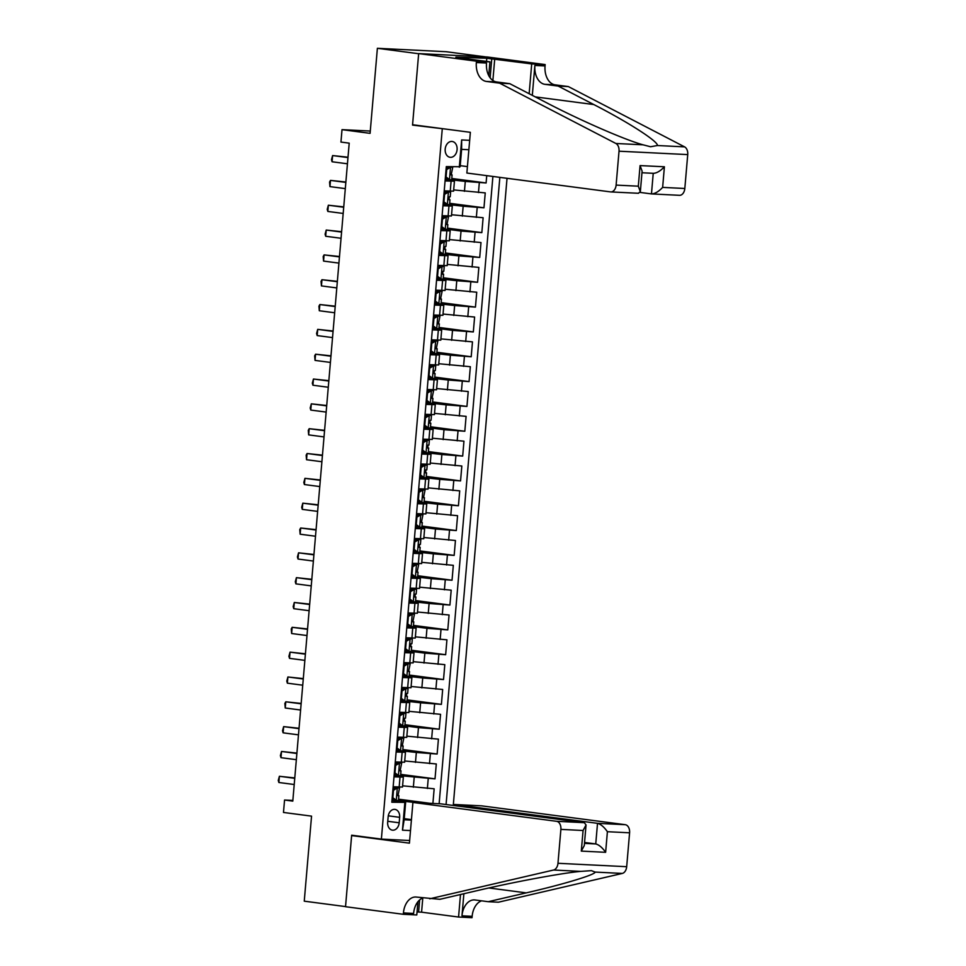 <?xml version="1.0" encoding="UTF-8"?>
<svg xmlns="http://www.w3.org/2000/svg" width="966" height="966" viewBox="0 0 966 966"><rect width="100%" height="100%" fill="white"/><g stroke="black" fill="none" stroke-linecap="round" stroke-linejoin="round"><path stroke-width="1.45" d="M445.193 149.09A7.982 5.941 97.5 0 0 450.108 157.301A7.982 5.941 97.5 0 0 457.087 149.682A7.982 5.941 97.5 0 0 452.185 141.471A7.982 5.941 97.5 0 0 445.193 149.09M485.838 56.922L446.087 51.705L377.38 48.3L418.652 53.722L412.542 125.097L446.86 129.227M453.259 805.475L507.029 178.312M442.259 128.997L381.377 839.104L351.66 835.204L345.538 906.591L304.254 901.169L311.547 816.137L283.485 812.454L284.547 800.029L292.795 801.116L349.209 143.149L340.95 142.074L342.012 129.649L370.087 133.344L377.38 48.3M429.773 803.277L398.572 799.184M432.901 803.434L434.157 788.787L402.593 785.805M395.082 764.203L397.4 762.838L399.55 763.116L395.625 765.422L394.985 772.872L398.487 775.541L435.014 778.862L400.697 774.358M435.014 778.862L436.294 763.961L404.73 760.979M406.855 736.152L438.419 739.135L437.139 754.035L402.834 749.531M408.98 711.326L440.544 714.309L439.264 729.197L404.959 724.693M411.118 686.5L442.67 689.47L441.402 704.371L407.084 699.867M413.243 661.662L444.807 664.644L443.527 679.545L409.21 675.041M415.368 636.836L446.932 639.818L445.652 654.719L411.347 650.215M417.493 612.009L449.057 614.992L447.789 629.892L413.472 625.388M419.63 587.183L451.194 590.166L449.915 605.054L415.597 600.55M421.756 562.345L453.32 565.327L452.04 580.228L417.735 575.724M423.881 537.519L455.445 540.501L454.165 555.402L419.86 550.898M426.018 512.692L457.57 515.675L456.302 530.576L421.985 526.072M428.143 487.866L459.707 490.849L458.427 505.737L424.11 501.233M430.268 463.04L461.833 466.01L460.553 480.911L426.248 476.407M432.394 438.202L463.958 441.184L462.69 456.085L428.373 451.581M434.531 413.376L466.095 416.358L464.815 431.259L430.498 426.755M436.656 388.549L468.22 391.532L466.94 406.432L432.635 401.928M438.781 363.723L470.345 366.706L469.065 381.594L434.76 377.09M440.907 338.885L472.471 341.867L471.203 356.768L436.886 352.264M443.044 314.059L474.608 317.041L473.328 331.942L439.011 327.438M445.169 289.232L476.733 292.215L475.453 307.116L441.148 302.612M447.294 264.406L478.858 267.389L477.578 282.277L443.273 277.773M449.431 239.58L480.996 242.551L479.716 257.451L445.398 252.947M451.557 214.742L483.121 217.724L481.841 232.625L447.524 228.121M453.682 189.916L485.246 192.898L483.966 207.799L449.661 203.295M445.085 180.932L454.431 181.222L445.169 179.845M442.947 205.77L452.305 206.048L443.044 204.683M440.822 230.596L450.168 230.874L440.919 229.51M438.697 255.422L448.043 255.712L438.781 254.336M436.56 280.249L445.918 280.538L436.656 279.162M434.434 305.087L443.792 305.365L434.531 304M432.309 329.913L441.655 330.191L432.406 328.826M430.184 354.739L439.53 355.017L430.268 353.653M428.047 379.566L437.405 379.855L428.143 378.479M425.921 404.392L435.268 404.682L426.018 403.305M423.796 429.23L433.142 429.508L423.893 428.143M421.671 454.056L431.017 454.334L421.756 452.969M419.534 478.882L428.892 479.172L419.63 477.796M417.409 503.709L426.755 503.998L417.505 502.622M415.283 528.547L424.629 528.825L415.368 527.46M413.146 553.373L422.504 553.651L413.243 552.286M411.021 578.199L420.367 578.477L411.118 577.113M408.896 603.025L418.242 603.315L408.992 601.939M406.771 627.852L416.117 628.142L406.855 626.765M404.633 652.69L413.991 652.968L404.73 651.603M402.508 677.516L411.854 677.794L402.605 676.429M400.383 702.342L409.729 702.632L400.467 701.256M398.246 727.169L407.604 727.458L398.342 726.082M396.12 752.007L405.466 752.285L396.217 750.908M399.187 822.79L399.658 817.321A7.728 5.76 97.5 0 0 394.913 809.375A7.728 5.76 97.5 0 0 388.151 816.753L387.68 822.211A7.728 5.76 97.5 0 0 392.425 830.168A7.728 5.76 97.5 0 0 399.187 822.79L387.752 821.281M409.644 840.505L381.377 839.104M468.872 149.73L461.615 149.368L460.13 166.744L446.304 166.599L391.822 802.227L405.635 802.372L391.955 800.572M459.309 167.251L461.651 139.937L469.669 140.336M446.075 804.533L499.845 177.358M410.502 830.579L402.472 830.18L404.814 802.867M445.266 178.77L446.932 178.988M446.159 168.313L448.49 166.949L450.639 167.227L446.703 169.533L446.075 176.971L449.564 179.64L465.286 181.403L464.441 191.328M443.14 203.597L444.807 203.814M444.034 193.14L446.352 191.775L448.502 192.053L444.577 194.359L443.937 201.809L447.439 204.466L463.161 206.229L462.303 216.155M441.003 228.423L442.682 228.64L441.027 228.242M447.427 229.268L461.036 231.055L460.178 240.981M438.878 253.261L440.544 253.478M439.772 242.792L442.102 241.428L444.251 241.717L440.327 244.012L439.687 251.462L443.189 254.13L458.898 255.881L458.053 265.819M436.753 278.087L438.419 278.305M437.646 267.618L439.977 266.266L442.114 266.544L438.19 268.838L437.55 276.288L441.051 278.957L456.773 280.708L455.928 290.645M434.628 302.913L436.294 303.131M435.521 292.457L437.84 291.092L439.989 291.37L436.064 293.676L435.425 301.114L438.926 303.783L454.648 305.546L453.791 315.471M432.49 327.74L434.157 327.957L432.514 327.546M438.914 328.585L452.511 330.372L451.665 340.298M430.365 352.566L432.031 352.795M431.259 342.109L433.589 340.744L435.738 341.034L431.802 343.328L431.174 350.779L434.664 353.447L450.385 355.198L449.54 365.136M428.24 377.404L429.906 377.621M429.133 366.935L431.452 365.583L433.601 365.86L429.677 368.155L429.037 375.605L432.539 378.274L448.26 380.024L447.403 389.962M426.103 402.23L427.781 402.448M427.008 391.773L429.327 390.409L431.476 390.687L427.552 392.993L426.912 400.431L430.413 403.1L446.135 404.863L445.278 414.788M423.977 427.057L425.644 427.274L424.002 426.863M430.401 427.902L443.998 429.689L443.153 439.615M421.852 451.883L423.519 452.1M422.746 441.426L425.076 440.061L427.214 440.351L423.289 442.645L422.649 450.096L426.151 452.764L441.873 454.515L441.027 464.441M419.727 476.721L421.393 476.938M420.621 466.252L422.939 464.887L425.088 465.177L421.164 467.472L420.524 474.922L424.026 477.59L439.747 479.341L438.89 489.279M417.59 501.547L419.268 501.765M418.495 491.078L420.814 489.726L422.963 490.004L419.039 492.298L418.399 499.748L421.9 502.417L437.622 504.167L436.765 514.105M415.465 526.373L417.131 526.591L415.477 526.18M421.888 527.219L435.485 529.006L434.64 538.931M413.339 551.2L415.006 551.417M414.233 540.743L416.563 539.378L418.701 539.656L414.776 541.962L414.136 549.413L417.638 552.081L433.36 553.832L432.502 563.758M411.214 576.026L412.88 576.255M412.108 565.569L414.426 564.204L416.575 564.494L412.651 566.788L412.011 574.239L415.513 576.907L431.234 578.658L430.377 588.596M409.077 600.864L410.743 601.081M409.982 590.395L412.301 589.043L414.45 589.32L410.526 591.615L409.886 599.065L413.388 601.733L429.097 603.484L428.252 613.422M406.952 625.69L408.618 625.908M413.376 626.536L426.972 628.311L426.127 638.248M404.826 650.516L406.493 650.734M411.25 651.362L424.847 653.149L423.989 663.074M402.689 675.343L404.368 675.56M403.595 664.886L405.913 663.521L408.063 663.811L404.138 666.105L403.498 673.556L407 676.224L422.722 677.975L421.864 687.901M400.564 700.181L402.23 700.398M401.458 689.712L403.788 688.347L405.937 688.637L402.013 690.932L401.373 698.382L404.875 701.05L420.584 702.801L419.739 712.739M398.439 725.007L400.105 725.225M404.863 725.852L418.459 727.627L417.602 737.565M396.314 749.833L397.98 750.051M397.207 739.376L399.526 738.012L401.675 738.29L397.75 740.596L397.111 748.034L400.612 750.703L416.334 752.466L415.477 762.391M393.995 776.833L403.341 777.111L394.092 775.746M394.176 774.66L395.843 774.877L394.2 774.466M439.132 803.748L492.901 176.452M465.286 181.403L486.103 182.972L486.731 175.643M483.966 207.799L463.161 206.229M481.841 232.625L461.036 231.055M479.716 257.451L458.898 255.881M477.578 282.277L456.773 280.708M475.453 307.116L454.648 305.546M473.328 331.942L452.511 330.372M471.203 356.768L450.385 355.198M469.065 381.594L448.26 380.024M466.94 406.432L446.135 404.863M464.815 431.259L443.998 429.689M462.69 456.085L441.873 454.515M460.553 480.911L439.747 479.341M458.427 505.737L437.622 504.167M456.302 530.576L435.485 529.006M454.165 555.402L433.36 553.832M452.04 580.228L431.234 578.658M449.915 605.054L429.097 603.484M447.789 629.892L426.972 628.311M445.652 654.719L424.847 653.149M443.527 679.545L422.722 677.975M441.402 704.371L420.584 702.801M439.264 729.197L418.459 727.627M437.139 754.035L416.334 752.466M393.138 786.759L402.496 787.048L403.341 777.111M395.275 761.933L404.621 762.21L405.466 752.285M397.4 737.106L406.746 737.384L407.604 727.458M399.526 712.28L408.884 712.558L409.729 702.632M401.651 687.442L411.009 687.732L411.854 677.794M403.788 662.616L413.134 662.905L413.991 652.968M405.913 637.789L415.259 638.067L416.117 628.142M408.038 612.963L417.397 613.241L418.242 603.315M410.176 588.125L419.522 588.415L420.367 578.477M412.301 563.299L421.647 563.589L422.504 553.651M414.426 538.473L423.772 538.75L424.629 528.825M416.551 513.646L425.909 513.924L426.755 503.998M418.689 488.82L428.035 489.098L428.892 479.172M420.814 463.982L430.16 464.272L431.017 454.334M422.939 439.156L432.297 439.445L433.142 429.508M425.076 414.329L434.422 414.607L435.268 404.682M427.201 389.503L436.547 389.781L437.405 379.855M429.327 364.665L438.673 364.955L439.53 355.017M431.452 339.839L440.81 340.129L441.655 330.191M433.589 315.013L442.935 315.29L443.792 305.365M435.714 290.186L445.06 290.464L445.918 280.538M437.84 265.36L447.198 265.638L448.043 255.712M439.977 240.522L449.323 240.812L450.168 230.874M442.102 215.696L451.448 215.986L452.305 206.048M444.227 190.87L453.573 191.147L454.431 181.222M405.635 802.372L404.15 819.748L411.395 820.11M404.247 818.661L411.444 819.615M392.051 799.486L393.717 799.715M392.945 789.029L395.275 787.664L397.424 787.954L393.488 790.248L392.86 797.699L396.35 800.367L415.573 802.577M370.28 131.05L342.012 129.649M292.855 800.44L284.547 800.029M460.227 165.669L467.423 166.611M486.103 182.972L451.786 178.469M404.15 819.748L402.472 830.18M461.651 139.937L461.615 149.368M412.542 125.097L417.143 125.326M396.35 800.367L392.136 798.508M393.693 799.691L392.063 799.305M395.275 787.664L393.126 786.892M397.424 787.954L399.538 787.93L395.166 786.867M294.787 777.932L279.391 776.29L294.751 778.306M278.86 782.496L278.268 780.419L279.391 776.29L278.86 782.496L294.219 784.513M399.538 787.93L397.944 795.694L398.873 795.634L397.364 795.235M393.488 790.248L392.848 790.164M392.208 797.614L392.86 797.699M489.086 76.229L491.139 79.007M412.917 802.444L556.573 821.305L584.333 822.682L440.677 803.821L412.917 802.444L409.415 843.161L351.624 835.578L345.526 906.712L403.317 914.295L416.781 914.971L417.916 901.749M453.766 805.535L453.863 804.473L481.623 805.849L625.28 824.698A7.487 4.987 92.8 0 1 629.591 832.801L626.68 866.695A7.487 4.987 92.8 0 1 622.297 873.433L498.408 902.208L488.241 901.701L526.229 892.874C563.033 884.47 595.563 874.653 595.128 872.081L591.421 870.656L580.759 871.38C562.26 872.998 513.67 882.03 477.856 890.483L439.868 899.31L416.491 897.076A17.46 11.64 -87.2 0 0 415.863 897.016A17.46 11.64 -87.2 0 0 403.438 912.93L403.317 914.295M463.873 893.731L461.977 915.828A17.46 11.64 -87.2 0 1 474.403 899.914A17.46 11.64 -87.2 0 1 475.03 899.974L488.241 901.701M629.591 832.801L607.397 831.702L605.634 852.314L581.303 851.106L583.078 830.494L560.884 829.396L557.974 863.29L626.68 866.695M580.759 871.38L553.59 870.028L429.701 898.803M422.794 898.03L421.574 912.182L418.604 912.037L419.642 899.938M417.058 911.832L418.604 912.037M481.611 900.831A17.46 11.64 -87.2 0 0 472.145 916.336L472.024 917.7L458.572 917.036L460.492 894.516M421.574 912.182L458.572 917.036M356.237 835.807L351.624 835.578M453.863 804.473L597.519 823.334L625.28 824.698M553.59 870.028A7.487 4.987 -87.2 0 0 557.974 863.29M560.884 829.396A7.487 4.987 -87.2 0 0 556.573 821.305M423.072 897.933A17.46 11.64 -87.2 0 0 413.605 913.438L403.438 912.93M584.551 842.461L595.744 843.934L597.519 823.334C600.816 824.215 604.112 827.005 607.397 831.702M605.634 852.314C602.349 847.617 599.053 844.815 595.744 843.934L584.466 843.378M581.303 851.106L584.285 845.552L586.048 824.94L584.333 822.682M583.078 830.494L586.048 824.94M640.168 192.427L651.47 193.912L653.233 173.325C656.626 173.24 660.346 171.067 664.403 166.78L662.64 187.392C658.583 191.679 654.851 193.852 651.47 193.912L679.509 195.313A7.487 4.987 92.8 0 1 679.231 195.289M499.627 83.173L509.782 83.68L545.44 102.167C579.008 119.82 625.111 139.961 643.042 144.815L650.553 146.747L657.411 145.528C658.414 141.604 628.371 122.259 593.812 104.557L558.167 86.071L544.957 84.344A17.46 11.64 92.8 0 1 534.886 65.447L545.053 65.942L545.162 64.577L487.371 56.994L418.664 53.589L412.567 124.735L470.357 132.318L466.868 173.035L610.524 191.896A7.487 4.987 -87.2 0 0 610.802 191.92A7.487 4.987 -87.2 0 0 616.115 185.098L619.025 151.203A7.487 4.987 -87.2 0 0 615.873 143.475L499.627 83.173L486.417 81.446A17.46 11.64 92.8 0 1 476.347 62.548L476.455 61.184L418.664 53.589M558.167 86.071L568.334 86.578L555.124 84.839A17.46 11.64 92.8 0 1 545.053 65.942M476.347 62.548L486.514 63.044A17.46 11.64 92.8 0 0 496.584 81.941L509.782 83.68M662.64 187.392L684.822 188.491L687.732 154.596L619.025 151.203M657.411 145.528L684.58 146.868L568.334 86.578M476.455 61.184L489.919 61.848L455.892 57.38M486.526 61.401L486.792 58.262L455.904 57.139M486.792 58.262L531.711 63.913L545.162 64.577M489.919 61.848L488.748 75.602M532.314 95.368L534.886 65.447M529.151 93.726L531.711 63.913M684.58 146.868A7.487 4.987 92.8 0 1 687.732 154.596M684.822 188.491A7.487 4.987 92.8 0 1 679.509 195.313M494.713 59.059L492.877 80.492M490.185 77.195L491.742 58.914M616.115 185.098L638.309 186.184L640.337 191.727L638.285 193.26M638.309 186.184L640.072 165.584L642.1 171.115L640.337 191.727M641.967 172.757L653.245 173.312M398.487 775.541L396.338 775.251L394.261 773.669M397.4 762.838L395.263 762.053M399.55 763.116L401.663 763.104L397.304 762.029M296.912 753.094L281.517 751.463L296.888 753.48M280.985 757.67L280.394 755.593L281.517 751.463L280.985 757.67L296.357 759.687M401.663 763.104L400.081 770.856L401.011 770.808L399.489 770.409M395.625 765.422L394.973 765.338M394.345 772.788L394.985 772.872M400.612 750.703L398.463 750.425L396.398 748.843M397.944 750.027L396.326 749.64M399.526 738.012L397.388 737.227M401.675 738.29L403.788 738.278L399.429 737.203M299.049 728.267L283.654 726.625L299.013 728.642M283.123 732.832L282.519 730.767L283.654 726.625L283.123 732.832L298.482 734.848M403.788 738.278L402.206 746.03L403.136 745.969L401.615 745.583M397.75 740.596L397.111 740.511M396.471 747.95L397.111 748.034M399.332 714.538L401.663 713.186L403.8 713.463L399.876 715.758L399.236 723.208L402.737 725.877L404.863 725.864L405.261 721.143L403.74 720.745M402.737 725.877L400.588 725.599L398.523 724.017M400.069 725.2L398.451 724.814M401.663 713.186L399.513 712.401M403.8 713.463L405.925 713.451L401.554 712.377M301.175 703.441L285.779 701.799L301.138 703.816M285.248 708.006L284.861 703.453L285.779 701.799L285.248 708.006L300.607 710.022M405.925 713.451L405.515 718.161L404.585 718.221L404.331 721.204L405.261 721.143M399.876 715.758L399.236 715.673M398.596 723.123L399.236 723.208M404.875 701.05L402.725 700.773L400.649 699.191M402.206 700.374L400.576 699.988M403.788 688.347L401.651 687.575M405.937 688.637L408.05 688.625L403.679 687.55M303.3 678.615L287.904 676.973L303.276 678.989M287.373 683.179L286.781 681.102L287.904 676.973L287.373 683.179L302.732 685.196M408.05 688.625L407.652 693.334L406.722 693.395L406.469 696.377L407.386 696.317L405.877 695.918M402.013 690.932L401.361 690.847M400.721 698.297L401.373 698.382M407 676.224L402.774 674.365M404.331 675.536L402.713 675.162M405.913 663.521L403.776 662.736M408.063 663.811L410.176 663.787L405.817 662.712M305.425 653.789L290.041 652.147L305.401 654.163M289.51 658.353L288.906 656.276L290.041 652.147L289.51 658.353L304.87 660.37M410.176 663.787L408.594 671.539L409.524 671.491L408.002 671.092M404.138 666.105L403.498 666.021M402.858 673.471L403.498 673.556M405.72 640.06L408.038 638.695L410.188 638.973L406.263 641.279L405.623 648.729L409.125 651.386L411.238 651.374L411.649 646.665L410.127 646.266M409.125 651.386L406.976 651.108L404.911 649.526M406.457 650.71L404.839 650.323M408.038 638.695L405.901 637.91M410.188 638.973L412.313 638.961L407.942 637.886M307.562 628.951L292.167 627.308L307.526 629.325M291.635 633.527L291.249 628.963L292.167 627.308L291.635 633.527L306.995 635.543M412.313 638.961L411.902 643.682L410.973 643.73L410.719 646.713L411.649 646.665M406.263 641.279L405.623 641.195M404.983 648.645L405.623 648.729M407.845 615.233L410.176 613.869L412.325 614.147L408.389 616.453L407.749 623.891L411.25 626.56L413.376 626.548L413.774 621.826L412.265 621.428M411.25 626.56L409.113 626.282L407.036 624.7M408.582 625.883L406.964 625.497M410.176 613.869L408.026 613.084M412.325 614.147L414.438 614.135L410.067 613.06M309.688 604.124L294.292 602.482L309.651 604.499M293.761 608.689L293.169 606.612L294.292 602.482L293.761 608.689L309.12 610.705M414.438 614.135L412.844 621.887L413.774 621.826M408.389 616.453L407.749 616.368M407.109 623.807L407.749 623.891M413.388 601.733L411.238 601.456L409.161 599.874M410.719 601.057L409.101 600.671M412.301 589.043L410.164 588.258M414.45 589.32L416.563 589.308L412.204 588.234M311.813 579.298L296.417 577.656L311.789 579.672M295.886 583.862L295.294 581.786L296.417 577.656L295.886 583.862L311.257 585.879M416.563 589.308L416.165 594.018L415.235 594.078L414.982 597.06L415.899 597L414.39 596.602M410.526 591.615L409.874 591.53M409.246 598.98L409.886 599.065M415.513 576.907L411.299 575.048M412.844 576.231L411.226 575.845M414.426 564.204L412.289 563.432M416.575 564.494L418.689 564.47L414.329 563.407M313.95 554.472L298.554 552.83L313.914 554.846M298.023 559.036L297.419 556.959L298.554 552.83L298.023 559.036L313.382 561.053M418.689 564.47L417.107 572.234L418.036 572.174L416.515 571.775M412.651 566.788L412.011 566.704M411.371 574.154L412.011 574.239M417.638 552.081L415.489 551.791L413.424 550.209M414.969 551.393L413.351 551.006M416.563 539.378L414.414 538.593M418.701 539.656L420.826 539.644L416.455 538.569M316.075 529.634L300.68 528.004L316.039 530.02M300.148 534.21L299.762 529.646L300.68 528.004L300.148 534.21L315.508 536.227M420.826 539.644L420.415 544.365L419.486 544.426L419.232 547.396L420.162 547.348L418.64 546.949M414.776 541.962L414.136 541.878M413.496 549.328L414.136 549.413M416.358 515.916L418.689 514.552L420.838 514.83L416.914 517.136L416.274 524.574L419.763 527.243L421.888 527.231L422.287 522.509L420.778 522.123M419.763 527.243L417.626 526.965L415.549 525.383M418.689 514.552L416.551 513.767M420.838 514.83L422.951 514.818L418.58 513.743M318.2 504.807L302.805 503.165L318.164 505.182M302.273 509.372L301.682 507.307L302.805 503.165L302.273 509.372L317.633 511.388M422.951 514.818L421.357 522.57L422.287 522.509M416.914 517.136L416.261 517.052M415.621 524.49L416.274 524.574M421.9 502.417L419.751 502.139L417.674 500.557M419.232 501.74L417.614 501.354M420.814 489.726L418.676 488.941M422.963 490.004L425.076 489.991L420.717 488.917M320.326 479.981L304.942 478.339L320.301 480.356M304.399 484.546L303.807 482.469L304.942 478.339L304.399 484.546L319.77 486.562M425.076 489.991L423.494 497.744L424.424 497.683L422.903 497.285M419.039 492.298L418.399 492.213M417.759 499.663L418.399 499.748M424.026 477.59L421.876 477.313L419.812 475.731M421.357 476.914L419.739 476.528M422.939 464.887L420.802 464.115M425.088 465.177L427.214 465.165L422.842 464.091M322.463 455.155L307.067 453.513L322.427 455.529M306.536 459.719L306.15 455.167L307.067 453.513L306.536 459.719L321.895 461.736M427.214 465.165L426.803 469.874L425.873 469.935L425.62 472.917L426.549 472.857L425.028 472.459M421.164 467.472L420.524 467.387M419.884 474.837L420.524 474.922M426.151 452.764L421.937 450.905M423.482 452.076L421.864 451.702M425.076 440.061L422.927 439.276M427.214 440.351L429.339 440.327L424.968 439.252M324.588 430.329L309.192 428.687L324.552 430.703M308.661 434.893L308.275 430.329L309.192 428.687L308.661 434.893L324.021 436.91M429.339 440.327L428.928 445.048L427.998 445.109L427.745 448.079L428.675 448.031L427.153 447.632M423.289 442.645L422.649 442.561M422.009 450.011L422.649 450.096M424.871 416.6L427.201 415.235L429.351 415.513L425.426 417.819L424.786 425.269L428.288 427.926L430.401 427.914L430.8 423.205L429.29 422.806M428.288 427.926L426.139 427.648L424.062 426.066M427.201 415.235L425.064 414.45M429.351 415.513L431.464 415.501L427.093 414.426M326.713 405.491L311.318 403.848L326.689 405.865M310.786 410.067L310.195 407.99L311.318 403.848L310.786 410.067L326.158 412.084M431.464 415.501L431.065 420.222L430.136 420.27L429.882 423.253L430.8 423.205M425.426 417.819L424.774 417.735M424.146 425.185L424.786 425.269M430.413 403.1L428.264 402.822L426.187 401.24M427.745 402.424L426.127 402.037M429.327 390.409L427.189 389.624M431.476 390.687L433.589 390.675L429.23 389.6M328.851 380.664L313.455 379.022L328.814 381.039M312.924 385.229L312.32 383.152L313.455 379.022L312.924 385.229L328.283 387.245M433.589 390.675L432.007 398.427L432.937 398.366L431.416 397.968M427.552 392.993L426.912 392.908M426.272 400.347L426.912 400.431M432.539 378.274L430.389 377.996L428.324 376.414M429.87 377.597L428.252 377.211M431.452 365.583L429.315 364.798M433.601 365.86L435.726 365.848L431.355 364.774M330.976 355.838L315.58 354.196L330.94 356.212M315.049 360.403L314.662 355.85L315.58 354.196L315.049 360.403L330.408 362.419M435.726 365.848L435.316 370.558L434.386 370.618L434.132 373.6L435.062 373.54L433.541 373.142M429.677 368.155L429.037 368.07M428.397 375.52L429.037 375.605M434.664 353.447L430.45 351.588M432.007 352.771L430.377 352.385M433.589 340.744L431.452 339.972M435.738 341.034L437.852 341.01L433.48 339.947M333.101 331.012L317.705 329.37L333.065 331.386M317.174 335.576L316.582 333.499L317.705 329.37L317.174 335.576L332.533 337.593M437.852 341.01L436.258 348.774L437.187 348.714L435.678 348.315M431.802 343.328L431.162 343.244M430.522 350.694L431.174 350.779M433.396 317.283L435.714 315.918L437.864 316.196L433.939 318.502L433.299 325.953L436.801 328.621L438.914 328.597L439.325 323.888L437.803 323.489M436.801 328.621L434.652 328.331L432.575 326.75M435.714 315.918L433.577 315.133M437.864 316.196L439.977 316.184L435.618 315.109M335.226 306.174L319.843 304.544L335.202 306.56M319.299 310.75L318.925 306.186L319.843 304.544L319.299 310.75L334.671 312.767M439.977 316.184L438.395 323.936L439.325 323.888M433.939 318.502L433.299 318.418M432.659 325.868L433.299 325.953M438.926 303.783L436.777 303.505L434.712 301.923M436.258 303.107L434.64 302.72M437.84 291.092L435.702 290.307M439.989 291.37L442.102 291.358L437.743 290.283M337.363 281.348L321.968 279.705L337.327 281.722M321.436 285.912L321.05 281.36L321.968 279.705L321.436 285.912L336.796 287.928M442.102 291.358L440.52 299.11L441.45 299.049L439.928 298.663M436.064 293.676L435.425 293.592M434.785 301.042L435.425 301.114M441.051 278.957L438.902 278.679L436.837 277.097M438.383 278.28L436.765 277.894M439.977 266.266L437.827 265.481M442.114 266.544L444.239 266.531L439.868 265.457M339.489 256.521L324.093 254.879L339.452 256.896M323.562 261.086L323.175 256.533L324.093 254.879L323.562 261.086L338.921 263.102M444.239 266.531L443.829 271.241L442.899 271.301L442.645 274.284L443.575 274.223L442.054 273.825M438.19 268.838L437.55 268.753M436.91 276.204L437.55 276.288M443.189 254.13L441.039 253.853L438.962 252.271M440.52 253.454L438.902 253.068M442.102 241.428L439.965 240.655M444.251 241.717L446.364 241.705L441.993 240.631M341.614 231.695L326.218 230.053L341.59 232.069M325.687 236.259L325.095 234.183L326.218 230.053L325.687 236.259L341.046 238.276M446.364 241.705L445.966 246.415L445.036 246.475L444.783 249.457L445.7 249.397L444.191 248.999M440.327 244.012L439.675 243.927M439.035 251.377L439.687 251.462M441.909 217.966L444.227 216.601L446.377 216.891L442.452 219.185L441.812 226.636L445.314 229.304L447.427 229.28L447.838 224.571L446.316 224.172M445.314 229.304L441.088 227.445M444.227 216.601L442.09 215.816M446.377 216.891L448.49 216.867L444.131 215.792M343.739 206.869L328.355 205.227L343.715 207.243M327.824 211.433L327.22 209.356L328.355 205.227L327.824 211.433L343.184 213.45M448.49 216.867L446.908 224.619L447.838 224.571M442.452 219.185L441.812 219.101M441.172 226.551L441.812 226.636M447.439 204.466L445.29 204.188L443.225 202.606M444.771 203.79L443.153 203.403M446.352 191.775L444.215 190.99M448.502 192.053L450.627 192.041L446.256 190.966M345.876 182.031L330.481 180.388L345.84 182.405M329.949 186.607L329.563 182.043L330.481 180.388L329.949 186.607L345.309 188.624M450.627 192.041L450.216 196.762L449.287 196.81L449.033 199.793L449.963 199.745L448.441 199.346M444.577 194.359L443.937 194.275M443.297 201.725L443.937 201.809M449.564 179.64L447.427 179.362L445.35 177.78M446.908 178.964L445.278 178.577M448.49 166.949L449.516 166.937L448.695 166.72M450.639 167.227L452.752 167.215L451.4 166.852M348.001 157.204L332.606 155.562L347.965 157.579M332.075 161.769L331.483 159.692L332.606 155.562L332.075 161.769L347.434 163.785M452.752 167.215L451.158 174.967L452.088 174.906L450.579 174.508M446.703 169.533L446.063 169.448M445.423 176.887L446.075 176.971M414.197 777.292L413.351 787.218M428.24 778.524L427.383 788.461M479.317 182.634L478.472 192.56M477.192 207.461L476.347 217.386M475.067 232.287L474.209 242.225M472.929 257.113L472.084 267.051M470.804 281.951L469.959 291.877M468.679 306.777L467.822 316.703M466.554 331.604L465.697 341.541M464.417 356.43L463.571 366.368M462.291 381.268L461.446 391.194M460.166 406.094L459.309 416.02M458.029 430.921L457.184 440.846M455.904 455.747L455.058 465.684M453.779 480.573L452.921 490.511M451.653 505.411L450.796 515.337M449.516 530.237L448.671 540.163M447.391 555.064L446.546 565.001M445.266 579.89L444.408 589.828M443.14 604.728L442.283 614.654M441.003 629.554L440.158 639.48M438.878 654.38L438.021 664.306M436.753 679.207L435.895 689.144M434.615 704.033L433.77 713.971M432.49 728.871L431.645 738.797M430.365 753.697L429.508 763.623M400.009 777.123L399.163 787.061M402.134 752.297L401.288 762.234M404.271 727.47L403.414 737.396M406.396 702.644L405.539 712.57M408.521 677.818L407.676 687.744M410.647 652.98L409.801 662.918M412.784 628.154L411.927 638.091M414.909 603.327L414.052 613.253M417.034 578.501L416.189 588.427M419.172 553.663L418.314 563.601M421.297 528.837L420.439 538.774M423.422 504.01L422.577 513.936M425.547 479.184L424.702 489.11M427.684 454.358L426.827 464.284M429.81 429.52L428.952 439.458M431.935 404.694L431.09 414.631M434.072 379.867L433.215 389.793M436.197 355.041L435.34 364.967M438.322 330.203L437.477 340.141M440.448 305.377L439.602 315.314M442.585 280.551L441.728 290.476M444.71 255.724L443.853 265.65M446.835 230.898L445.99 240.824M448.961 206.06L448.115 215.998M451.098 181.234L450.241 191.171M388.272 815.823L399.658 817.321M397.316 788.002L396.265 800.295M622.297 873.433L595.128 872.081M461.977 915.828L472.145 916.336M526.229 892.874L488.868 887.971M544.957 84.344L555.124 84.839M496.584 81.941L486.417 81.446M640.072 165.584L664.403 166.78M615.873 143.475L643.042 144.815M593.812 104.557L535.224 96.878M399.453 763.176L398.403 775.469M401.578 738.35L400.528 750.642M403.703 713.524L402.653 725.816M405.841 688.698L404.778 700.978M407.966 663.859L406.915 676.152M410.091 639.033L409.041 651.326M412.216 614.207L411.166 626.499M414.354 589.381L413.291 601.661M416.479 564.542L415.428 576.835M418.604 539.716L417.554 552.009M420.741 514.89L419.679 527.182M422.866 490.064L421.816 502.356M424.992 465.238L423.941 477.518M427.117 440.399L426.066 452.692M429.254 415.573L428.192 427.866M431.379 390.747L430.329 403.039M433.505 365.921L432.454 378.201M435.642 341.083L434.579 353.375M437.767 316.256L436.717 328.549M439.892 291.43L438.842 303.722M442.017 266.604L440.967 278.896M444.155 241.778L443.092 254.058M446.28 216.939L445.229 229.232M448.405 192.113L447.355 204.406M450.53 167.287L449.48 179.579M398.475 800.355L398.873 795.634M610.802 191.92L638.55 193.285M400.6 775.517L401.011 770.808M402.725 750.691L403.136 745.969M406.988 701.038L407.386 696.317M409.113 676.2L409.524 671.491M415.501 601.721L415.899 597M417.626 576.895L418.036 572.174M419.763 552.057L420.162 547.348M424.014 502.405L424.424 497.683M426.139 477.578L426.549 472.857M428.276 452.74L428.675 448.031M432.526 403.088L432.937 398.366M434.664 378.261L435.062 373.54M436.789 353.435L437.187 348.714M441.039 303.771L441.45 299.049M443.177 278.945L443.575 274.223M445.302 254.118L445.7 249.397M449.552 204.454L449.963 199.745M451.69 179.628L452.088 174.906"/></g></svg>
